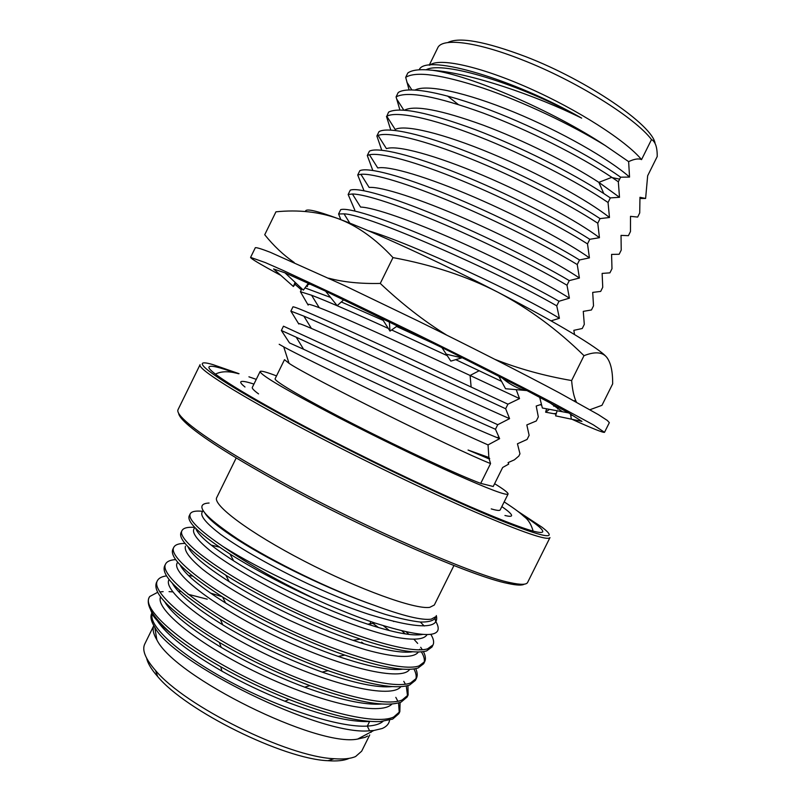 <?xml version="1.0" encoding="UTF-8"?>
<svg xmlns="http://www.w3.org/2000/svg" width="801" height="801" viewBox="0 0 801 801"><rect width="100%" height="100%" fill="white"/><g stroke="black" fill="none" stroke-linecap="round" stroke-linejoin="round"><path stroke-width="1.2" d="M178.683 413.366C178.893 415.969 182.398 420.165 189.176 425.942C205.577 439.719 236.505 459.103 281.972 484.104C365.997 530.242 473.671 576.92 507.924 583.468C516.625 585.351 522.082 585.581 524.285 584.169M282.112 482.172C367.048 528.75 475.874 575.999 510.297 582.657C520.72 584.92 526.497 584.84 527.619 582.427L549.987 537.581C547.754 540.975 522.602 532.375 474.532 511.769C427.143 491.163 361.491 459.484 307.324 430.998C237.266 394.212 196.726 368.31 200.09 364.645L178.042 409.651C176.811 412.014 180.255 416.65 188.375 423.559C204.906 437.386 236.155 456.92 282.112 482.172M239.038 373.687L212.936 364.615C182.688 355.644 217.451 381.386 308.946 429.366C372.865 462.958 451.644 500.345 498.542 519.599C544.88 538.092 559.428 540.685 542.207 527.348L517.786 511.298M522.182 514.843C536.42 523.904 543.278 529.551 542.748 531.804C540.595 534.958 516.625 526.688 470.848 506.993C425.762 487.328 363.404 457.231 311.819 430.147C244.966 395.103 205.907 370.332 209.071 366.898C210.533 365.106 219.184 367.118 235.033 372.926M501.826 506.602C508.775 511.378 512.019 514.432 511.549 515.744C511.158 516.565 508.955 516.475 504.94 515.494M253.947 384.09C245.927 381.476 241.532 380.755 240.771 381.917C240.36 382.728 241.762 384.42 244.986 387.013M494.618 483.694C503.889 489.411 508.375 492.855 508.074 494.047L500.174 509.927C499.734 510.848 496.75 510.507 491.233 508.895M276.515 375.909C266.353 372.004 260.886 370.543 260.125 371.504L252.305 387.424C251.844 388.335 253.927 390.498 258.553 393.902M508.074 494.047C506.502 495.769 488.87 489.141 455.168 474.162C422.117 459.333 376.82 437.366 338.733 417.661C286.578 390.387 260.375 375.008 260.125 371.504M541.446 404.325L536.209 406.027L538.312 416.88L536.269 420.986L526.828 424.92L529.131 435.344L527.088 439.449L517.446 443.794L519.959 453.787L518.838 456.049L514.422 459.814L508.074 462.648L508.715 464.099L502.668 467.484L493.226 486.497L480.73 483.373C458.773 475.253 404.044 449.872 355.053 424.86C305.962 399.829 273.471 380.805 275.133 378.733L284.495 359.679L289.041 363.324L283.724 346.873L279.189 344.29M489.131 458.923L468.064 450.032L488.86 457.471L489.691 458.673L489.131 458.923L490.562 463.579L480.73 483.373M488.86 457.471L488.039 444.905C425.291 417.251 301.276 356.645 283.724 346.873M516.224 389.656L519.529 398.608L507.924 404.175L505.661 408.74L509.576 418.643L497.731 424.71L495.469 429.276L499.634 438.668L488.039 444.905M574.537 334.538L573.836 330.332L582.247 328.51L584.299 324.385L583.268 311.369L591.468 309.967L593.521 305.842L592.7 292.395L600.69 291.414L602.742 287.289L602.132 273.411L609.921 272.851L611.984 268.715L611.584 254.398L619.163 254.267L621.216 250.132L621.035 235.384L628.415 235.674L630.467 231.539L630.497 216.35L637.666 217.061L639.719 212.926L639.969 197.296L645.616 198.448L647.659 175.769L657.221 156.515C657.291 147.284 655.388 141.627 651.513 139.554L641.551 159.609C638.637 158.278 634.332 158.948 628.635 161.632L629.546 177.081L620.625 177.181L618.332 181.787L619.503 197.306L610.332 197.897L608.049 202.503L609.471 217.512L600.049 218.603L597.766 223.209L599.438 237.697L589.786 239.299L587.503 243.894L589.426 257.872L579.523 259.965L577.241 264.56L579.413 278.027L569.271 280.62L566.988 285.206L569.411 298.162L559.018 301.256L556.745 305.842L559.418 318.287L551.058 320.851M605.266 145.552C553.291 111.049 470.307 75.264 432.59 70.288C420.345 68.976 412.084 69.877 407.819 72.981L405.686 77.337C415.909 70.979 441.681 74.553 482.993 88.08C522.833 101.647 570.783 124.365 605.266 145.552L628.635 161.632M409.091 89.892L405.686 77.337M620.625 177.181C590.447 155.764 537.491 128.15 490.362 110.178C443.183 92.175 407.709 85.887 398.207 92.546L396.074 96.901C407.258 90.793 436.315 96.19 483.263 113.091C528.119 129.832 579.824 155.985 611.824 177.341L618.332 181.787M399.899 109.947L396.074 96.901M610.332 197.897L603.784 193.542C571.614 172.565 519.859 146.543 475.133 129.582C428.345 112.41 399.499 106.583 388.605 112.11L386.793 116.265C396.335 110.768 431.539 118.117 478.357 136.44C525.116 154.733 577.721 181.897 608.049 202.503M390.778 130.052L386.472 116.455M600.049 218.603C569.361 198.308 516.255 171.124 469.436 152.631C422.558 134.097 387.804 126.418 379.013 131.644L376.881 135.99L378.082 135.439C388.485 131.404 423.769 139.925 469.947 158.478C516.074 177.001 567.639 203.454 597.766 223.209M381.737 150.208L376.881 135.99M589.786 239.299C558.828 219.554 505.641 192.59 458.983 173.827C412.255 155.024 377.862 146.663 369.421 151.169L367.289 155.504L369.441 154.783C380.705 152.18 416.039 161.812 461.576 180.535C507.063 199.249 557.586 224.981 587.503 243.894M372.675 170.132L367.289 155.504M579.523 259.965C548.315 240.781 495.048 214.027 448.54 195.003C401.972 175.94 367.929 166.888 359.839 170.673L357.717 175.008L360.881 174.298C372.966 173.086 408.33 183.759 453.216 202.613C498.062 221.466 547.544 246.468 577.241 264.56M364.004 190.718L357.717 175.008M569.271 280.62C537.801 261.987 484.455 235.454 438.097 216.16C391.689 196.836 357.997 187.094 350.267 190.167L348.145 194.503L352.41 193.992C365.326 194.132 400.68 205.777 444.895 224.721C489.091 243.664 537.521 267.924 566.988 285.206M354.833 210.132L348.145 194.503M559.018 301.256C527.298 283.174 473.872 256.861 427.674 237.306C381.416 217.722 348.085 207.289 340.705 209.642L338.583 213.977L344.04 213.857C367.859 214.368 497.331 271.579 556.745 305.842M340.846 219.654L338.583 213.977M301.877 288.71L300.405 291.714L311.589 295.249C327.289 301.246 352.871 312.32 388.325 328.45M307.974 304.791L300.405 291.714M507.924 404.175L471.128 387.023C395.123 351.459 298.643 306.933 292.996 306.803L290.873 311.118L303.869 316.135C336.7 329.882 450.042 383.108 505.661 408.74M298.533 323.574L290.873 311.118M497.731 424.71L283.474 326.187L281.361 330.493L296.23 337.211C330.673 353.201 440.69 405.216 495.469 429.276M289.391 342.728L281.361 330.493M559.418 318.287C524.114 296.3 411.944 243.424 368.35 230.768M569.411 298.162C548.204 284.575 502.617 260.876 457.361 240.841C412.064 220.796 373.616 207.389 360.58 207.069L352.41 193.992M579.413 278.027C558.197 263.629 511.699 239.038 465.761 218.973C419.794 198.878 381.316 186.403 369.121 187.434L360.881 174.298M589.426 257.872C568.209 242.653 520.8 217.181 474.222 197.126C427.594 177.031 389.096 165.537 377.752 167.96L369.441 154.783M599.438 237.697C578.242 221.637 529.922 195.284 482.683 175.269C435.404 155.224 396.916 144.791 386.442 148.646L378.082 135.439M609.471 217.512C588.304 200.58 539.053 173.356 491.173 153.432C443.253 133.467 404.805 124.165 395.203 129.472L386.793 116.265M619.503 197.306L598.848 182.348C569.741 163.354 523.353 140.135 483.103 125.116C440.93 109.897 414.718 104.911 404.465 110.158M629.546 177.081C609.231 159.089 561.271 131.564 513.681 112C466.052 92.395 426.593 83.945 415.198 89.982M419.464 69.196C427.564 53.907 513.781 79.269 581.666 118.137C520.109 84.165 442.913 60.405 426.132 69.767M581.666 118.137C535.298 95.249 470.087 72.961 432.59 70.288M641.551 159.609C625.821 140.606 577.871 109.737 528.64 87.96C479.378 66.093 438.818 57.482 429.967 65.101M429.236 65.181L437.716 47.9C441.872 37.607 475.794 41.422 522.162 59.835C575.859 80.691 635.153 117.767 651.513 139.554M447.759 42.573C459.103 36.646 485.146 41.372 525.887 56.731C587.794 80.551 652.725 125.286 655.098 143.469M447.509 96L458.212 104.45M611.463 177.482L619.644 179.144M645.616 198.448L640.029 198.478M437.807 345.471L396.575 326.458M383.208 320.4L341.306 301.947M330.593 297.441L305.001 287.899M391.639 329.962L447.258 355.674M455.739 359.659L501.546 381.346M519.529 398.608L470.097 375.469C414.978 349.667 342.678 316.565 319.239 307.704C310.468 304.34 306.783 303.469 308.185 305.081M509.576 418.643L509.236 418.492C468.164 400.64 345.091 342.818 311.379 328.4C301.376 324.095 297.211 322.633 298.873 324.025M499.634 438.668L496.85 437.536C454.137 420.165 338.252 365.646 303.579 349.256L289.572 342.948M490.562 463.579C453.136 448.76 308.966 376.981 289.041 363.324M489.691 458.673L468.064 450.032M397.636 325.707L390.017 331.103L381.626 317.917M446.477 334.988C424.089 321.131 402.022 303.949 380.265 283.434C360.53 283.874 343.339 282.122 328.7 278.197M343.739 299.754L337.181 305.692L325.566 291.163L284.966 272.821L273.572 268.946L293.366 286.488L295.949 283.143M294.217 262.528C283.404 255.038 273.582 245.777 264.73 234.733L275.945 211.824C298.312 209.552 319.048 211.824 338.152 218.643C357.196 225.752 375.479 238.738 392.991 257.602L380.265 283.434M308.405 283.254L303.369 290.122L284.966 272.821M571.994 419.293C592.44 428.525 603.283 432.87 604.515 432.32L593.341 424.85L553.932 403.504C517.656 384.51 465.531 358.157 412.765 332.205L338.853 296.4L283.224 270.468L265.241 262.558L250.583 257.391C250.563 258.242 256.25 261.837 267.654 268.185L280.11 275.013M540.405 404.725L541.696 405.336M501.907 377.702C508.285 383.409 515.754 387.624 524.305 390.347L526.988 390.578L448.94 350.998L325.566 291.163M580.795 421.146L580.194 421.016M570.492 413.927L571.353 419.163L581.937 421.376L568.72 412.926M549.416 402.392L562.382 411.744L568.85 412.946L526.918 390.568M604.515 432.32L609.341 422.648L607.308 420.445L598.427 414.658L559.248 392.81C523.113 373.516 471.058 346.993 418.262 321.071L344.24 285.456L270.267 252.285C261.627 248.941 256.65 247.409 255.339 247.689L250.583 257.391M462.387 357.697L450.833 361.101L441.852 347.474M524.305 390.347L505.541 388.735L498.683 376.049M576.45 402.132L575.719 400.56C573.726 395.894 572.365 389.226 571.634 380.555C544.31 375.829 518.818 368.8 495.158 359.459M562.382 411.744L542.367 408.019L539.664 397.226M571.353 419.163L555.584 415.849L557.136 410.763M557.666 409.051L558.247 407.138M392.991 257.602C432.019 264.821 466.943 276.335 497.771 292.155C528.69 308.415 557.436 329.581 584.009 355.674L571.634 380.555M584.009 355.674C594.512 351.559 601.962 351.949 606.347 356.845C610.502 361.822 612.605 370.312 612.655 382.327L612.675 383.839L601.972 405.316L589.977 409.712M305.571 211.564C305.041 208.11 315.904 210.463 338.152 218.643C373.136 231.549 439.589 262.007 497.771 292.155C556.385 322.413 598.868 348.145 606.347 356.845L607.488 358.277M307.434 284.575L307.374 286.578M309.937 283.954L307.694 284.846M295.038 284.325L301.326 289.842M295.088 282.332L293.366 286.488M546.592 408.8L545.611 412.185L549.496 409.341M553.741 406.237L554.953 405.356M570.602 414.828L572.184 415.429L570.953 414.187M556.104 414.127L545.611 412.185M389.326 321.642L390.017 331.103M236.205 457.942L216.761 497.511C212.185 504.75 249.331 532.715 304.25 561.111C359.078 589.546 415.278 609.721 429.747 607.348L434.312 605.035L453.937 565.546M209.091 503.028C193.572 503.799 203.084 515.774 237.627 538.963C272.42 561.561 331.504 590.457 374.548 605.396C403.043 615.919 421.947 620.505 431.248 619.153L435.974 616.57M202.603 511.318C195.664 510.587 191.539 511.428 190.227 513.831C187.824 519.118 198.758 530.022 223.028 546.542C259.894 569.801 322.493 599.348 369.411 614.507C417.721 629.206 440.019 629.556 436.295 615.579M223.028 546.542C248.67 564.495 280.63 582.567 318.928 600.77C284.735 585.431 255.088 569.851 229.987 554.042C200.21 534.698 186.613 521.992 189.206 515.924L190.227 513.831M436.044 621.886C445.256 638.347 424.9 638.727 374.968 623.038C357.727 617.201 339.043 609.771 318.928 600.77M187.824 546.502C191.169 554.372 204.946 566.087 229.166 581.616C262.438 602.752 313.441 627.163 353.201 640.389C381.566 649.741 401.441 653.546 412.815 651.774M195.744 528.39C198.007 535.178 210.633 545.982 233.622 560.81C268.495 583.138 325.747 610.502 367.799 624.199C394.022 632.71 412.165 636.144 422.217 634.512M204.986 513.241C208.731 519.318 219.834 528.3 238.297 540.184C272.4 562.092 331.103 590.547 374.548 605.396M433.021 644.935L427.644 648.79C410.633 654.737 345.471 634.853 281.962 603.373C218.373 571.954 176.37 539.463 182.007 530.572L180.986 532.665C178.042 539.744 193.001 553.932 225.842 575.208C261.917 598.097 317.426 624.71 360.35 639.108C393.551 650.102 415.629 654.047 426.583 650.923L431.989 647.018L433.021 644.935C434.282 642.272 433.551 638.747 430.828 634.372M219.494 547.163L211.104 545.07M185.431 546.232C184.02 550.868 189.817 558.627 202.833 569.501C221.827 584.4 253.847 603.373 289.612 620.334C317.166 632.99 342.588 642.813 365.867 649.791C395.003 657.901 413.526 658.442 418.212 652.234M194.753 527.358L193.662 529.571C192.42 533.887 198.518 541.406 211.925 552.119C231.449 566.818 264.09 585.741 300.205 602.742C336.46 619.453 372.095 632.259 396.335 637.326C413.496 640.359 423.659 639.588 426.803 635.023M203.033 510.447L201.842 512.86C200.831 516.845 207.109 524.034 220.665 534.437C240.37 548.745 273.091 567.398 309.166 584.37C336.921 597.075 362.272 607.078 385.251 614.367C399.228 618.402 410.853 620.955 420.114 622.017C427.824 622.217 432.81 621.005 435.063 618.392L435.864 616.76M424.24 626.012L420.315 622.027M182.007 530.572C183.429 527.939 187.674 526.878 194.733 527.398M393.121 621.085L393.691 621.526M406.387 632.029L409.001 634.412M414.107 639.448L417.661 643.403M420.705 647.288L422.297 649.691M423.399 651.613C425.521 655.679 425.962 659.013 424.72 661.626L419.153 665.851C401.752 672.61 336.28 653.406 272.851 621.826C209.331 590.317 167.759 557.005 173.797 547.303C175.179 544.68 178.933 543.388 185.071 543.428M173.797 547.303L172.766 549.396C169.472 557.656 186.082 573.516 222.608 596.975C256.53 618.172 305.061 641.441 344.81 655.108C381.556 667.513 405.977 671.799 418.092 667.984L423.679 663.709L424.72 661.626M424.109 662.617C424.89 659.734 423.979 656.139 421.376 651.844M420.054 649.791L419.684 649.261M405.346 633.911L402.062 631.028M157.376 580.725L156.355 582.818C152.34 594.082 173.316 613.936 219.294 642.382C247.769 659.133 277.957 673.551 309.867 685.636C355.514 702.107 385.942 707.583 401.141 702.077L407.098 697.06L408.13 694.978L402.202 699.944C383.999 708.324 317.917 690.472 254.648 658.692C191.279 627.003 150.558 592.039 157.376 580.725C158.708 578.142 161.772 576.53 166.568 575.889M407.539 695.979L406.287 685.986M405.406 684.174L403.774 681.341M363.904 643.814L361.551 642.122M165.587 564.024L164.555 566.107C160.891 575.739 179.474 593.471 220.295 619.303C253.877 639.548 289.812 656.68 328.09 670.677C368.941 684.855 396.115 689.641 409.611 685.035L415.389 680.389L416.42 678.307L410.673 682.903C392.87 690.472 327.098 671.949 263.749 640.259C200.31 608.67 159.159 574.527 165.587 564.024C166.938 561.411 170.303 559.939 175.689 559.609M415.819 679.308C416.67 676.475 416.029 673.02 413.907 668.955M221.547 596.525L210.433 593.05M164.666 601.761C171.734 613.646 190.578 628.855 221.206 647.388C247.419 662.817 275.254 676.084 304.71 687.178C339.183 699.724 364.866 705.331 381.757 704.019M172.285 583.188C177.972 593.561 194.793 607.448 222.768 624.84C253.677 643.483 286.808 659.233 322.152 672.089C354.142 683.233 377.521 688.069 392.28 686.587M180.005 564.765C184.47 573.826 199.659 586.562 225.552 602.973C256.821 622.537 301.436 643.884 338.212 656.44C368.2 666.552 389.676 670.797 402.633 669.175M389.396 630.567L383.499 625.821M149.156 597.466L149.136 597.516C147.284 601.251 148.365 606.357 152.37 612.835C156.656 619.654 164.135 627.553 174.788 636.535C187.124 646.267 202.443 656.349 220.766 666.782C242.533 679.078 265.291 689.971 289.071 699.463C328.72 714.862 359.048 722.242 380.034 721.591L392.67 719.098L398.808 713.721L399.839 711.638L393.732 716.975C375.128 726.157 308.745 708.985 245.557 677.105C182.258 645.316 141.967 609.551 149.176 597.426L149.717 596.515L157.667 592.309M399.258 712.64L398.558 702.938M397.847 701.215L395.814 697.351M400.1 702.467L399.839 711.638M157.366 620.825C166.338 634.612 187.845 651.383 221.907 671.148C241.952 682.472 262.948 692.495 284.906 701.235C321.591 715.423 349.817 722.192 369.571 721.561L367.319 726.096C374.618 725.676 379.834 724.104 382.968 721.391M174.788 636.535C164.205 628.244 156.856 621.075 152.731 615.038L148.916 605.596M152.18 614.207C148.415 625.971 179.664 654.777 230.318 681.841C280.881 708.945 340.075 727.879 367.319 726.096L369.571 730.792C320.31 736.059 172.165 662.497 154.743 627.153C150.778 620.815 149.927 615.949 152.19 612.555M371.274 731.824L371.013 732.374M367.649 736.029L365.156 737.32L357.616 739.073L373.757 730.502L369.571 730.792M373.767 730.502L382.117 728.53C386.503 726.677 388.986 723.904 389.566 720.209M207.239 599.188L188.105 594.272M172.786 591.879L169.041 591.629M163.144 591.629L159.759 591.949M180.926 591.458L178.313 591.268M160.601 596.865C154.853 608.85 197.817 644.415 259.754 673.891C321.622 703.478 381.106 716.254 391.939 704.029M192.53 576.079L188.555 575.549M169.111 579.483L169.021 579.644C162.313 590.387 205.877 625.751 268.976 655.709C331.984 685.786 391.689 699.013 400.83 686.677M177.321 562.763L177.221 562.953C170.783 572.965 215.739 608.119 279.619 638.187C343.419 668.364 402.352 681.701 409.641 669.326M378.513 627.563L372.896 623.368M415.729 668.635C417.441 672.49 417.671 675.714 416.42 678.307M407.949 685.576L408.13 694.978M153.812 625.621C152.32 629.216 153.331 633.961 156.856 639.849C174.598 676.915 317.396 747.493 357.616 739.073M369.742 734.948L361.672 751.188L355.614 756.514C350.758 758.687 343.569 759.418 334.077 758.717C287.739 756.895 185.141 706.192 155.554 670.487C145.402 658.893 141.807 650.062 144.771 643.994L153.802 625.601M348.715 758.547C343.999 760.64 337.081 761.361 327.969 760.71C283.474 759.028 186.042 710.867 157.677 676.545C151.439 669.496 147.774 663.408 146.683 658.302M611.824 177.341L598.848 182.348L603.784 193.542M479.208 370.723L470.097 375.469L471.128 387.023M507.924 583.468L510.297 582.657M189.176 425.942L188.375 423.559M215.449 374.127C221.276 371.113 228.996 370.993 238.608 373.757M248.921 376.81L256.27 379.364M504.169 501.887C517.156 510.397 519.899 512.82 524.285 516.735C528.35 519.699 531.293 524.495 533.126 531.133M344.04 213.857L349.817 223.139M403.804 110.107L396.605 98.883M411.814 89.852L406.908 82.253M303.869 316.135L311.379 328.4M296.23 337.211L303.579 349.256M498.803 437.326L496.85 437.536M485.726 456.41L484.204 456.57M311.579 295.229L319.239 307.704M446.257 354.162L461.807 357.867M573.967 400.77L575.719 400.56M556.345 413.356L553.801 413.706M435.133 618.242L435.544 621.115M237.627 538.963L238.297 540.174M229.166 581.606L225.842 575.208M353.201 640.379L360.33 639.098M233.632 560.8L230.007 554.052M367.809 624.199L374.968 623.038M219.294 642.382L221.206 647.388M309.867 685.636L304.71 687.178M220.295 619.313L222.778 624.84M328.09 670.677L322.152 672.089M222.608 596.975L225.552 602.973M344.81 655.108L338.222 656.44M220.766 666.782L221.907 671.148M289.071 699.463L284.906 701.235M152.731 615.038L152.37 612.835M156.856 639.849L154.743 627.153M327.969 760.71L334.077 758.717M157.677 676.545L155.554 670.487M370.933 621.656L369.511 624.76"/></g></svg>
